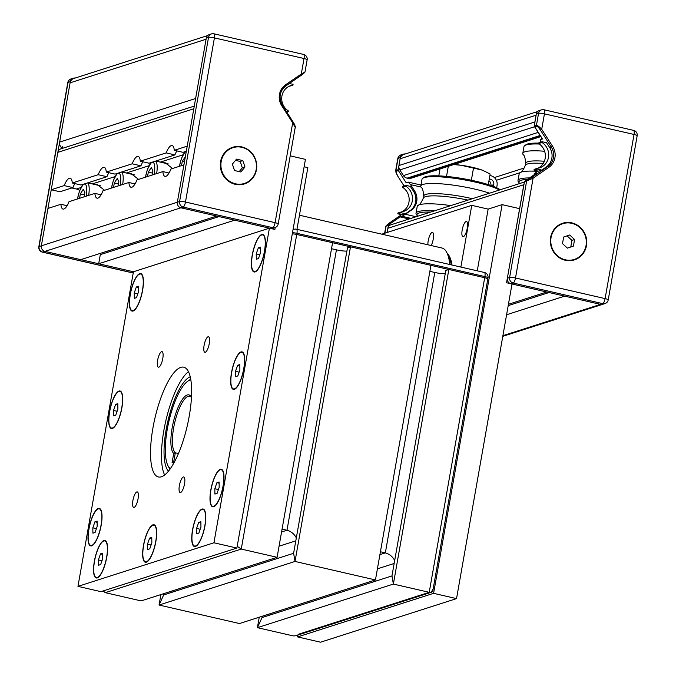 <?xml version="1.0" encoding="UTF-8"?>
<svg xmlns="http://www.w3.org/2000/svg" width="676" height="676" viewBox="0 0 676 676"><rect width="100%" height="100%" fill="white"/><g stroke="black" fill="none" stroke-linecap="round" stroke-linejoin="round"><path stroke-width="1.01" d="M275.208 227.542L274.878 229.434L269.411 228.175L133.442 271.76L98.688 263.767L100.302 254.649L219.041 216.582M269.411 228.175L213.937 542.777L77.968 586.371L100.918 591.652L236.887 548.059L305.425 159.367L290.207 155.86M77.968 586.371L133.442 271.76L44.929 251.387A4.698 4.419 -107.8 0 1 41.354 245.827L47.954 208.436L60.899 204.287L67.068 205.707M304.124 166.761L307.842 167.614L296.958 229.341M183.314 477.011A7.977 2.358 103 0 1 183.737 476.986A7.977 2.358 103 0 1 184.244 485.292A7.977 2.358 103 0 1 180.162 492.542A7.977 2.358 103 0 1 179.512 484.912A7.977 2.358 103 0 1 183.314 477.011M204.11 345.335A7.977 2.358 103 0 1 208.47 336.741A7.977 2.358 103 0 1 208.969 345.039A7.977 2.358 103 0 1 204.887 352.289A7.977 2.358 103 0 1 204.11 345.335M158.843 367.161A7.977 2.358 103 0 1 158.412 367.186A7.977 2.358 103 0 1 157.914 358.888A7.977 2.358 103 0 1 161.995 351.638A7.977 2.358 103 0 1 162.646 359.26A7.977 2.358 103 0 1 158.843 367.161M138.048 498.837A7.977 2.358 103 0 1 133.687 507.439A7.977 2.358 103 0 1 133.18 499.133A7.977 2.358 103 0 1 137.262 491.883A7.977 2.358 103 0 1 138.048 498.837M231.513 372.603A19.249 5.678 103 0 1 243.521 353.168A19.249 5.678 103 0 1 243.233 371.893A19.249 5.678 103 0 1 235.307 388.852A19.249 5.678 103 0 1 231.513 372.603M252.207 255.198A19.249 5.678 103 0 1 264.223 235.763A19.249 5.678 103 0 1 263.936 254.489A19.249 5.678 103 0 1 256.01 271.448A19.249 5.678 103 0 1 252.207 255.198M130.214 294.305A19.249 5.678 103 0 1 142.222 274.87A19.249 5.678 103 0 1 141.943 293.595A19.249 5.678 103 0 1 134.009 310.554A19.249 5.678 103 0 1 130.214 294.305M109.512 411.709A19.249 5.678 103 0 1 121.519 392.283A19.249 5.678 103 0 1 121.241 411A19.249 5.678 103 0 1 113.306 427.959A19.249 5.678 103 0 1 109.512 411.709M88.809 529.122A19.249 5.678 103 0 1 100.817 509.687A19.249 5.678 103 0 1 100.538 528.404A19.249 5.678 103 0 1 92.604 545.363A19.249 5.678 103 0 1 88.809 529.122M94.378 561.207A19.249 5.678 103 0 1 106.386 541.78A19.249 5.678 103 0 1 106.098 560.497A19.249 5.678 103 0 1 98.172 577.456A19.249 5.678 103 0 1 94.378 561.207M143.481 545.473A19.249 5.678 103 0 1 155.488 526.038A19.249 5.678 103 0 1 155.201 544.755A19.249 5.678 103 0 1 147.275 561.714A19.249 5.678 103 0 1 143.481 545.473M192.576 529.731A19.249 5.678 103 0 1 204.583 510.295A19.249 5.678 103 0 1 204.304 529.021A19.249 5.678 103 0 1 196.378 545.98A19.249 5.678 103 0 1 192.576 529.731M210.811 490.007A19.249 5.678 103 0 1 222.818 470.58A19.249 5.678 103 0 1 222.531 489.297A19.249 5.678 103 0 1 214.605 506.256A19.249 5.678 103 0 1 210.811 490.007M164.648 475.017A56.328 16.613 103 0 1 163.871 430.418A56.328 16.613 103 0 1 188.435 371.673M152.945 427.9A56.328 16.613 103 0 1 183.711 367.195A56.328 16.613 103 0 1 187.269 425.804A56.328 16.613 103 0 1 158.446 476.986A56.328 16.613 103 0 1 152.945 427.9M213.937 542.777L236.887 548.059M297.617 636.919L320.559 642.2L456.537 598.615L512.011 284.005L506.544 282.745L519.607 208.656L502.124 204.634L433.586 593.334L297.617 636.919L297.947 635.034M456.537 598.615L433.586 593.334M381.822 234.175L471.755 205.343L460.871 267.071M502.124 204.634L488.148 209.112L471.755 205.343M427.891 244.78A7.799 2.298 103 0 1 428.212 240.808A7.799 2.298 103 0 1 432.471 232.4A7.799 2.298 103 0 1 433.232 239.203A7.799 2.298 103 0 1 431.187 245.532M467.226 228.302A7.799 2.298 103 0 1 462.967 236.71A7.799 2.298 103 0 1 462.207 229.916A7.799 2.298 103 0 1 466.465 221.508A7.799 2.298 103 0 1 467.226 228.302M447.258 253.508A55.153 16.266 103 0 1 451.99 265.026M488.148 209.112L477.264 270.839M138.588 291.618L136.493 297.668L134.313 298.37L134.228 293.021L136.324 286.97L138.504 286.269L138.588 291.618M136.324 286.97L138.521 287.477M134.228 293.021L137.82 293.849M139.619 274.084A18.776 5.535 103 0 1 140.616 274.025A18.776 5.535 103 0 1 141.808 293.561A18.776 5.535 103 0 1 132.2 310.622A18.776 5.535 103 0 1 130.662 292.666A18.776 5.535 103 0 1 139.619 274.084M117.886 409.031L115.79 415.072L113.61 415.774L113.526 410.425L115.621 404.375L117.801 403.682L117.886 409.031M115.621 404.375L117.818 404.882M113.526 410.425L117.117 411.253M118.925 391.488A18.776 5.535 103 0 1 119.914 391.429A18.776 5.535 103 0 1 121.105 410.966A18.776 5.535 103 0 1 111.498 428.026A18.776 5.535 103 0 1 109.96 410.079A18.776 5.535 103 0 1 118.925 391.488M97.183 526.435L95.088 532.485L92.908 533.178L92.823 527.829L94.919 521.788L97.099 521.086L97.183 526.435M94.919 521.788L97.116 522.286M92.823 527.829L96.414 528.657M98.223 508.893A18.776 5.535 103 0 1 99.211 508.834A18.776 5.535 103 0 1 100.403 528.378A18.776 5.535 103 0 1 90.795 545.431A18.776 5.535 103 0 1 89.266 527.483A18.776 5.535 103 0 1 98.223 508.893M102.752 558.528L100.656 564.578L98.476 565.271L98.392 559.922L100.487 553.872L102.667 553.179L102.752 558.528M100.487 553.872L102.684 554.379M98.392 559.922L101.983 560.75M103.783 540.986A18.776 5.535 103 0 1 104.78 540.927A18.776 5.535 103 0 1 105.963 560.463A18.776 5.535 103 0 1 96.355 577.524A18.776 5.535 103 0 1 94.826 559.576A18.776 5.535 103 0 1 103.783 540.986M151.855 542.786L149.759 548.836L147.579 549.537L147.495 544.18L149.59 538.138L151.77 537.437L151.855 542.786M149.59 538.138L151.787 538.645M147.495 544.18L151.078 545.008M152.886 525.244A18.776 5.535 103 0 1 153.883 525.184A18.776 5.535 103 0 1 155.066 544.729A18.776 5.535 103 0 1 145.458 561.781A18.776 5.535 103 0 1 143.929 543.834A18.776 5.535 103 0 1 152.886 525.244M200.949 527.043L198.862 533.094L196.674 533.795L196.589 528.446L198.685 522.396L200.865 521.695L200.949 527.043M198.685 522.396L200.89 522.903M196.589 528.446L200.18 529.266M201.989 509.51A18.776 5.535 103 0 1 202.986 509.442A18.776 5.535 103 0 1 204.169 528.987A18.776 5.535 103 0 1 194.561 546.039A18.776 5.535 103 0 1 193.032 528.091A18.776 5.535 103 0 1 201.989 509.51M219.185 487.328L217.089 493.37L214.909 494.072L214.824 488.723L216.92 482.672L219.1 481.98L219.185 487.328M216.92 482.672L219.117 483.179M214.824 488.723L218.416 489.551M220.215 469.786A18.776 5.535 103 0 1 221.213 469.727A18.776 5.535 103 0 1 222.396 489.263A18.776 5.535 103 0 1 212.788 506.324A18.776 5.535 103 0 1 211.258 488.376A18.776 5.535 103 0 1 220.215 469.786M239.887 369.916L237.791 375.966L235.611 376.667L235.527 371.318L237.622 365.268L239.803 364.567L239.887 369.916M237.622 365.268L239.819 365.775M235.527 371.318L239.11 372.146M240.918 352.382A18.776 5.535 103 0 1 241.915 352.323A18.776 5.535 103 0 1 243.098 371.859A18.776 5.535 103 0 1 233.49 388.92A18.776 5.535 103 0 1 231.961 370.963A18.776 5.535 103 0 1 240.918 352.382M260.59 252.511L258.494 258.562L256.314 259.263L256.221 253.914L258.316 247.864L260.505 247.162L260.59 252.511M258.316 247.864L260.522 248.371M256.221 253.914L259.812 254.734M261.62 234.969A18.776 5.535 103 0 1 262.618 234.91A18.776 5.535 103 0 1 263.801 254.455A18.776 5.535 103 0 1 254.193 271.507A18.776 5.535 103 0 1 252.663 253.559A18.776 5.535 103 0 1 261.62 234.969M174.687 461.539L173.724 461.843L175.312 452.819L178.456 453.545M191.443 397.37A30.513 8.999 -77 0 0 191.224 396.947A30.513 8.999 -77 0 0 175.168 415.385A30.513 8.999 -77 0 0 173.707 453.495L172.05 462.849L173.724 461.843M173.707 453.495L175.312 452.819A29.338 8.653 103 0 1 175.194 420.734A29.338 8.653 103 0 1 189.686 396.263A29.338 8.653 103 0 1 191.435 397.471M172.05 462.849L174.383 462.105M170.411 468.637A45.765 13.503 103 0 1 168.18 466.094A45.765 13.503 103 0 1 168.848 421.579A45.765 13.503 103 0 1 187.708 381.247A45.765 13.503 103 0 1 190.826 379.929M190.742 379.405A46.94 13.841 -77 0 0 188.95 380.385L187.708 381.247M168.18 466.094L168.916 467.412A46.94 13.841 -77 0 0 170.099 469.076M449.777 264.51A58.677 17.306 -77 0 0 441.952 248.016L299.451 215.213M74.867 183.585A15.844 4.673 -77 0 0 72.932 187.607L64.195 185.596A15.844 4.673 103 0 1 70.152 178.202A15.844 4.673 103 0 1 72.29 182.993L81.035 185.013L106.926 176.706L98.189 174.695A15.844 4.673 103 0 1 104.138 167.302A15.844 4.673 103 0 1 106.284 172.101L132.183 163.803A15.844 4.673 103 0 1 138.132 156.409A15.844 4.673 103 0 1 140.278 161.201L166.169 152.903A15.844 4.673 103 0 1 172.126 145.509A15.844 4.673 103 0 1 174.273 150.309L187.218 146.151L193.809 108.768L57.84 152.353A4.698 4.419 -107.8 0 1 60.781 148.889L194.282 106.09M75.112 78.061A4.698 4.419 72.2 0 0 70.304 81.686L41.354 245.827A4.698 4.419 72.2 0 0 44.929 251.387L80.765 259.643L216.743 216.05L180.898 207.802A4.698 4.419 -107.8 0 1 177.332 202.234L183.923 164.851L170.977 169A15.844 4.673 103 0 1 165.02 176.394A15.844 4.673 103 0 1 162.874 171.594L136.983 179.892A15.844 4.673 103 0 1 131.026 187.286A15.844 4.673 103 0 1 128.879 182.495L102.989 190.793A15.844 4.673 103 0 1 97.031 198.186A15.844 4.673 103 0 1 94.893 193.387L68.994 201.693A15.844 4.673 103 0 1 63.045 209.078A15.844 4.673 103 0 1 60.899 204.287M95.071 184.54L96.93 184.362L104.577 190.286M94.893 193.387L101.062 194.806M72.29 182.993L98.189 174.695M72.932 187.607L59.987 191.756L51.249 189.745L57.84 152.353M51.249 189.745L64.195 185.596M106.284 172.101L115.03 174.112L140.921 165.814L132.183 163.803M108.861 172.693A15.844 4.673 -77 0 0 106.926 176.706M129.065 173.639L130.924 173.47L138.572 179.385M128.879 182.495L135.056 183.914M140.278 161.201L149.024 163.212L174.915 154.914L166.169 152.903M142.856 161.792A15.844 4.673 -77 0 0 140.921 165.814M163.051 162.747L164.919 162.57L172.557 168.493M162.874 171.594L169.051 173.014M176.842 150.9A15.844 4.673 -77 0 0 174.915 154.914M174.273 150.309L183.019 152.32L186.322 151.255M106.926 252.52L107.163 251.176M79.692 190.531A9.388 8.839 72.2 0 0 76.396 189.01L71.833 187.962M285.804 85.92L301.58 75.087L301.302 73.997L304.986 72.036L307.141 59.809A4.698 0.777 -170 0 0 304.031 58.516A4.698 1.386 -77 0 0 303.575 54.426L213.962 33.8A4.698 1.386 103 0 0 213.717 33.817A4.698 4.419 72.2 0 0 211.478 33.901L209.214 34.628A4.698 4.419 72.2 0 0 206.273 38.093L177.332 202.234A4.698 4.419 72.2 0 0 180.898 207.802L270.51 228.429A4.698 4.419 72.2 0 0 272.741 228.336A4.698 4.419 -107.8 0 1 270.51 228.429L234.665 220.173L98.688 263.767M517.241 222.108L523.832 184.717L387.855 228.311A4.698 4.419 -107.8 0 1 390.796 224.846L524.365 182.03M385.895 226.114L388.379 225.361L387.12 232.476L387.855 228.311M508.437 304.293L546.757 292.007L510.921 283.759A4.698 4.419 -107.8 0 1 507.346 278.191L513.946 240.8M508.2 305.636L549.056 292.531M502.783 336.335L602.764 304.293A4.698 4.419 -107.8 0 1 600.525 304.377L564.68 296.13L506.586 314.754M453.858 164.505A22.3 3.684 10 0 1 461.235 165.282L453.63 164.581M482.005 170.056L461.235 165.282A22.3 3.684 10 0 1 482.005 170.056A22.3 3.684 10 0 1 482.951 170.42A22.3 3.684 10 0 1 482.977 170.428L482.005 170.056M488.283 184.607L490.151 174.011L482.994 170.436M471.358 180.255L473.53 167.901M446.515 176.419L448.306 166.288M438.792 175.878L440.017 168.941M541.459 139.315L541.704 137.896M540.885 136.611L410.484 178.413A4.225 3.98 -107.8 0 1 408.465 178.489L407.02 178.16A5.864 5.526 -107.8 0 1 403.445 175.599L399.82 169.938A5.864 5.526 -107.8 0 1 398.925 165.536L400.116 158.775A5.864 5.526 -107.8 0 1 403.792 154.449L537.614 111.548M398.925 165.536L534.902 121.95L536.093 115.19L400.116 158.775M207.591 35.591L73.768 78.492A5.864 5.526 72.2 0 0 70.101 82.827L59.649 142.095A5.864 5.526 72.2 0 0 62.429 148.365M70.101 82.827L206.07 39.233L195.618 98.51L59.649 142.095M540.876 142.129L540.217 139.712L542.482 138.986L534.277 126.082L536.296 114.05A4.698 4.419 -107.8 0 1 539.228 110.585L541.493 109.858A4.698 4.419 72.2 0 0 538.561 113.323L536.431 125.39A1.175 1.107 72.2 0 0 536.609 126.268C537.454 126.302 538.73 127.57 540.42 130.079L551.32 147.081A14.086 13.258 -107.8 0 1 547.906 166.431L532.096 177.289L525.066 180.999L524.458 181.734L526.621 181.05L533.102 178.151L532.096 177.289M536.414 173.217L534.099 173.926L537.952 171.053M527.077 180.315A1.175 1.107 -107.8 0 0 526.621 181.05L509.62 277.464A4.698 0.777 10 0 1 515.501 277.988L533.102 178.151L548.912 167.293A15.252 14.357 72.2 0 0 552.613 146.337L541.713 129.327L544.442 113.847L634.046 134.465L605.105 298.606L515.501 277.988A4.698 1.386 103 0 1 513.185 283.033L602.789 303.651A4.698 4.419 72.2 0 0 605.028 303.566L602.764 304.293A4.698 4.419 -107.8 0 1 600.525 304.377L510.921 283.759A4.698 4.419 -107.8 0 1 507.346 278.191L524.458 181.734M534.277 126.082L536.431 125.39C537.572 125.364 539.338 126.674 541.713 129.327L540.42 130.079M550.619 237.437A19.249 18.117 -107.8 0 1 580.354 227.432A19.249 18.117 -107.8 0 1 574.651 259.812A19.249 18.117 -107.8 0 1 550.619 237.437M546.521 142.729L549.732 147.596A14.086 13.258 -107.8 0 1 546.318 166.938L541.772 170.056L538.375 171.146L533.998 170.141L534.141 169.363L537.462 168.299L537.327 169.076L533.998 170.141M546.63 142.754L542.152 141.723L538.823 142.788L538.688 143.566A14.086 13.258 -107.8 0 1 545.371 156.384A14.086 13.258 -107.8 0 1 537.969 168.223M542.152 141.723L542.008 142.501L538.688 143.566M542.008 142.501A14.086 13.258 -107.8 0 1 548.633 156.24A14.086 13.258 -107.8 0 1 539.668 167.8A14.086 13.258 -107.8 0 1 537.462 168.299M537.327 169.076L541.696 170.082M574.583 239.532L573.425 246.106L567.384 248.143L562.5 243.597L563.657 237.014L569.699 234.978L574.583 239.532L571.938 240.377L567.088 235.856M567.35 248.109L570.781 246.96L571.938 240.377M573.425 246.106L570.781 246.96M551.058 237.538A18.776 17.669 -107.8 0 1 562.812 223.68A18.776 17.669 -107.8 0 1 585.374 236.169A18.776 17.669 -107.8 0 1 574.27 259.44A18.776 17.669 -107.8 0 1 551.058 237.538M62.826 148.238A2.349 2.205 -107.8 0 1 62.327 146.269M293.232 122.314L292.691 122.821L295.226 127.384C296.02 127.874 293.866 122.838 293.3 122.305L282.399 105.304L281.791 105.811L292.691 122.821L275.09 222.657L185.477 202.031L214.419 37.89L304.031 58.516L301.302 73.997L285.483 84.855A15.252 14.357 72.2 0 0 281.791 105.811M220.604 161.488A19.249 18.117 -107.8 0 1 250.34 151.483A19.249 18.117 -107.8 0 1 244.627 183.864A19.249 18.117 -107.8 0 1 220.604 161.488M286.21 111.244L288.246 111.709L286.81 112.174M288.246 111.709L288.382 110.932A14.086 13.258 -107.8 0 1 281.757 97.192A14.086 13.258 -107.8 0 1 290.731 85.632A14.086 13.258 -107.8 0 1 292.936 85.134L289.607 86.198A14.086 13.258 -107.8 0 0 289.108 86.274M292.936 85.134L293.071 84.356L289.345 83.494M244.256 183.492A18.776 17.669 -107.8 0 1 244.104 183.534A18.776 17.669 -107.8 0 1 221.542 171.053A18.776 17.669 -107.8 0 1 232.637 147.774A18.776 17.669 -107.8 0 1 232.789 147.731M239.203 171.611L242.338 167.859L240.191 161.437L235.501 160.356M244.982 167.014L240.825 171.983L234.513 170.529L232.367 164.107L236.524 159.139L242.836 160.584L244.982 167.014L242.338 167.859M242.836 160.584L240.191 161.437M241.89 147.326A18.776 17.669 -107.8 0 1 256.407 164.851A18.776 17.669 -107.8 0 1 244.408 183.441A18.776 17.669 -107.8 0 1 221.846 170.952A18.776 17.669 -107.8 0 1 232.941 147.681A18.776 17.669 -107.8 0 1 241.89 147.326M493.472 186.407L493.776 184.683A4.698 4.419 72.2 0 0 490.21 179.115L489.289 178.903M490.928 185.477A4.698 4.419 72.2 0 0 488.959 180.779M489.889 175.49L490.81 175.701A8.213 7.732 -107.8 0 1 497.054 185.435L496.649 187.751M388.379 225.361A1.175 1.107 -107.8 0 1 388.844 224.626L400.107 216.895L401.992 216.286L411.008 218.365M388.844 224.626L386.571 225.353L389.291 223.072L385.886 226.122L384.627 233.271M404.13 185.968L397.572 175.853L404.071 185.984M397.649 175.844C396.094 173.293 395.578 171.78 396.102 171.307A1.175 1.107 -107.8 0 1 395.925 170.428L395.637 170.91M416.078 216.743L405.338 214.267L411.177 210.261A14.086 13.258 72.2 0 0 414.591 190.919L410.56 184.632L408.177 182.089L406.132 182.697L398.367 170.58A1.175 1.107 -107.8 0 1 398.189 169.701L400.319 157.635A4.698 4.419 -107.8 0 1 405.135 154.018M410.324 186.39L413.535 191.257A14.086 13.258 -107.8 0 1 410.121 210.599L405.575 213.717L402.169 214.807L397.801 213.802L401.121 212.737L401.265 211.96A14.086 13.258 72.2 0 0 403.462 211.461A14.086 13.258 72.2 0 0 412.436 199.902A14.086 13.258 72.2 0 0 405.811 186.162L405.946 185.385L410.425 186.415M405.338 214.267L401.992 216.286M409.124 218.973L400.107 216.895M405.499 213.743L401.121 212.737M397.801 213.802L397.936 213.024L401.265 211.96M401.764 211.884A14.086 13.258 72.2 0 0 409.166 200.045A14.086 13.258 72.2 0 0 402.49 187.227L405.811 186.162M402.49 187.227L402.626 186.449L405.946 185.385M141.132 600.905L105.287 592.658L141.132 600.905L277.101 557.311L241.256 549.064L237.2 546.276L241.256 549.064L277.101 557.311L332.575 242.709L296.73 234.462A4.698 0.777 10 0 0 292.294 233.837A4.698 0.777 10 0 1 296.73 234.462L484.692 277.718A4.698 0.777 10 0 1 487.802 279.019A4.698 0.777 10 0 1 487.548 279.213M181.531 165.612L182.3 161.251L185.351 156.748M184.472 161.75L182.3 161.251M147.537 176.512L148.314 172.143L151.272 167.471L152.844 170.69L152.075 175.059M152.421 173.09L148.314 172.143M113.551 187.413L114.32 183.044L117.278 178.371L118.849 181.59L118.08 185.959M118.427 183.99L114.32 183.044M79.557 198.305L80.326 193.944L83.283 189.263L84.855 192.491L84.086 196.851M84.432 194.891L80.326 193.944M298.074 634.367L429.218 592.32C431.254 592.683 432.479 592.058 432.893 590.427L487.802 279.019A4.698 0.777 10 0 0 484.692 277.718L429.218 592.32L393.373 584.072L429.218 592.32L431.263 592.294L432.885 589.252M262.271 616.233L262.035 617.577L391.962 575.927L393.373 584.072L391.962 575.927L445.822 270.442L448.847 269.47L393.373 584.072L257.404 627.666L262.035 617.577L257.404 627.666L259.246 617.205M379.92 554.616L385.337 552.883C389.486 554.05 392.604 556.593 394.674 560.522C392.604 556.593 389.486 554.05 385.337 552.883L380.427 551.751L385.337 552.883L434.786 272.47A9.388 1.546 -170 0 0 445.247 273.712M239.481 623.542L159.054 605.028L239.481 623.542L375.45 579.949L295.023 561.443L375.45 579.949L430.925 265.347L350.498 246.833L295.023 561.443L293.612 553.289L295.023 561.443L159.054 605.028L163.676 594.939L159.054 605.028L160.896 594.567M281.571 531.987L286.987 530.246C291.136 531.412 294.254 533.955 296.325 537.885C294.254 533.955 291.136 531.412 286.987 530.246L282.078 529.114L286.987 530.246L336.437 249.841A9.388 1.546 -170 0 0 346.898 251.083M331.519 248.709L336.437 249.841M350.498 246.833L347.472 247.805L293.612 553.289L163.676 594.939L163.913 593.596M429.868 271.346L434.786 272.47M448.847 269.47L484.692 277.718L484.895 276.577A4.698 0.777 10 0 1 488.004 277.878A4.698 4.698 0 0 0 484.43 272.487A4.698 1.386 103 0 1 484.895 276.577L296.933 233.321A4.698 1.386 -77 0 0 296.477 229.232A4.698 4.698 0 0 0 293.992 229.333A4.698 4.419 72.2 0 0 293.004 229.798M293.24 635.913L257.404 627.666L293.24 635.913L295.674 635.761L431.263 592.294M105.287 592.658L103.082 590.951L105.287 592.658L241.256 549.064L296.933 233.321A4.698 0.777 10 0 0 292.497 232.696M171.476 592.446L172.152 590.959L171.476 592.446M269.825 615.075L270.501 613.597L269.825 615.075M268.896 614.112L268.659 615.447M170.546 591.475L170.31 592.818M525.691 163.322C525.269 158.176 524.458 155.328 523.258 154.787A41.075 6.777 10 0 1 522.776 153.435L523.985 146.591A41.075 6.777 10 0 1 524.745 145.577A41.075 6.777 10 0 1 539.363 144.03M538.764 143.118A39.901 6.583 -170 0 0 526.08 144.672L524.745 145.577M522.776 153.435A41.075 6.777 10 0 1 544.619 151.263M519.683 183.526A39.901 6.583 10 0 1 519.312 183.086A39.901 6.583 10 0 1 527.39 179.402M529.545 177.923A41.075 6.777 -170 0 0 517.993 180.56A41.075 6.777 -170 0 0 518.365 181.776L519.312 183.086M517.993 180.56L519.193 173.724A41.075 6.777 10 0 1 520.114 172.608A41.075 6.777 10 0 1 537.581 171.307M525.32 165.426A36.487 6.025 10 0 1 543.242 163.474M526.173 164.496A36.487 6.025 10 0 1 525.691 163.313A36.487 6.025 10 0 1 544.366 161.251M424.19 197.181A36.487 6.025 10 0 1 423.717 196.006C423.294 190.86 422.483 188.021 421.275 187.48A41.075 6.777 10 0 1 420.793 186.128L422.001 179.284A41.075 6.777 10 0 1 422.77 178.27A41.075 6.777 10 0 1 458.075 178.827A41.075 6.777 10 0 1 499.496 189.998M500.24 189.762A39.901 6.583 -170 0 0 460.686 178.261A39.901 6.583 -170 0 0 424.105 177.365L422.77 178.27M420.793 186.128A41.075 6.777 10 0 1 446.101 184.278A41.075 6.777 10 0 1 489.542 193.192M417.7 216.219A39.901 6.583 10 0 1 417.329 215.779A39.901 6.583 10 0 1 430.663 212.07M434.482 210.844A41.075 6.777 -170 0 0 416.01 213.253A41.075 6.777 -170 0 0 416.382 214.469L417.329 215.779M416.01 213.253L417.219 206.417A41.075 6.777 10 0 1 418.131 205.301A41.075 6.777 10 0 1 450.841 205.597M418.131 205.301C419.45 205.208 421.182 202.817 423.345 198.127A36.487 6.025 10 0 1 467.969 200.104M423.717 196.006A36.487 6.025 10 0 1 472.321 198.71M190.209 376.811A49.289 14.534 -77 0 0 166.144 429.691A49.289 14.534 -77 0 0 168.493 471.18M448.315 256.483A53.75 15.852 103 0 1 451.289 264.865M206.273 38.093L208.538 37.366A4.698 4.419 72.2 0 1 211.478 33.901A4.698 4.698 0 0 1 213.962 33.8A4.698 1.386 103 0 1 214.419 37.89A4.698 0.777 -170 0 0 208.538 37.366L179.596 201.507A4.698 4.419 72.2 0 0 183.162 207.076L42.656 252.114A4.698 1.386 103 0 1 42.411 252.131L132.014 272.758A4.698 1.386 -77 0 0 132.268 272.741L42.656 252.114A4.698 4.419 -107.8 0 1 39.09 246.554L68.031 82.413A4.698 0.777 -170 0 0 67.786 82.599L38.836 246.74A4.698 0.777 10 0 1 39.09 246.554L179.596 201.507A4.698 0.777 10 0 1 185.477 202.031A4.698 1.386 103 0 1 183.162 207.076L272.774 227.702A4.698 1.386 -77 0 0 275.09 222.657A4.698 0.777 10 0 1 278.199 223.95L295.226 127.384M76.396 189.01L81.019 187.522M92.308 183.906L115.013 176.63M126.302 173.005L149.007 165.73M160.296 162.113L183.002 154.829M502.902 335.676L602.789 303.651A4.698 1.386 -77 0 0 605.105 298.606A4.698 0.777 10 0 1 608.214 299.907L637.164 135.766A4.698 0.777 -170 0 0 634.046 134.465A4.698 1.386 -77 0 0 633.589 130.375L543.986 109.757A4.698 1.386 103 0 1 544.442 113.847A4.698 0.777 -170 0 0 538.561 113.323L536.296 114.05M408.465 178.489L540.58 136.138M407.02 178.16L540.158 135.479M403.445 175.599L538.189 132.403M399.82 169.938L534.555 126.742M496.361 180.281L519.937 172.726M494.367 177.568L524.356 167.952M525.193 180.923L536.457 173.183M548.912 167.293L547.906 166.431L546.318 166.938M552.613 146.337L549.732 147.596M534.716 126.877L536.609 126.268M507.346 278.191L509.62 277.464A4.698 4.419 72.2 0 0 513.185 283.033L510.921 283.759M543.732 109.766A4.698 1.386 103 0 1 543.986 109.757A4.698 4.698 0 0 0 541.493 109.858A4.698 4.419 72.2 0 1 543.732 109.766M535.088 174.121L534.192 173.909M70.304 81.686L68.031 82.413A4.698 4.419 -107.8 0 1 70.972 78.948A4.698 4.698 0 0 0 67.786 82.599M133.248 272.85A4.698 4.419 -107.8 0 1 132.268 272.741L133.324 272.403M304.977 72.036L301.58 75.087L285.737 85.962A14.086 13.258 -107.8 0 0 282.331 105.304L282.399 105.304C278.453 97.64 279.577 91.192 285.771 85.945L285.483 84.855M301.614 75.061L304.301 72.805M270.51 228.429L272.774 227.702A4.698 4.419 72.2 0 0 275.005 227.609A4.698 4.698 0 0 0 278.199 223.95M491.097 185.537L493.776 184.683M489.196 179.444L490.21 179.115M386.571 225.353A1.175 1.107 72.2 0 0 386.114 226.088L384.855 233.203M389.325 223.055L401.536 214.664L389.291 223.072M398.189 169.701L395.925 170.428L398.054 158.361A4.698 0.777 -170 0 0 397.801 158.556L395.646 170.774M396.102 171.307L398.367 170.58M413.535 191.257L414.591 190.919M410.121 210.599L411.177 210.261M400.319 157.635L398.054 158.361A4.698 4.419 -107.8 0 1 400.995 154.897A4.698 4.698 0 0 0 397.801 158.556M410.56 184.632L420.971 187.032M484.185 272.504A4.698 1.386 103 0 1 484.43 272.487L296.477 229.232M296.223 229.249A4.698 4.419 72.2 0 0 293.992 229.333L293.038 229.646M179.495 166.271A13.376 3.946 103 0 1 179.571 165.848A13.376 3.946 103 0 1 186.289 151.441M145.501 177.163A13.376 3.946 103 0 1 145.577 176.749A13.376 3.946 103 0 1 152.244 162.35A13.376 3.946 103 0 1 154.111 174.408M156.638 173.597A15.252 4.504 -77 0 0 155.539 161.125M111.506 188.063A13.376 3.946 103 0 1 111.582 187.649A13.376 3.946 103 0 1 118.249 173.25A13.376 3.946 103 0 1 120.117 185.3M122.652 184.489A15.252 4.504 -77 0 0 121.545 172.025M77.52 198.955A13.376 3.946 103 0 1 77.588 198.541A13.376 3.946 103 0 1 84.255 184.151A13.376 3.946 103 0 1 86.122 196.201M88.657 195.389A15.252 4.504 -77 0 0 87.559 182.917M377.411 568.846L394.159 563.471M279.061 546.208L295.809 540.842M271.642 228.691L275.005 227.609M542.422 139.011L534.437 126.556M525.066 180.999L536.423 173.2M637.164 135.766A4.698 4.698 0 0 0 633.589 130.375M605.028 303.566A4.698 4.698 0 0 0 608.214 299.907M534.099 173.926L535.046 174.146M38.836 246.74A4.698 4.698 0 0 0 42.411 252.131M132.014 272.758A4.698 4.698 0 0 0 133.248 272.876M73.236 78.222L70.972 78.948M307.141 59.809A4.698 4.698 0 0 0 303.575 54.426M395.654 170.774L397.572 175.853M408.177 182.089L420.987 185.038M400.995 154.897L403.259 154.17M488.004 277.878L487.802 279.019M185.114 151.644L181.421 158.514L179.402 166.296M151.12 162.544L147.427 169.414L145.408 177.196M155.733 161.065L168.409 163.981M117.125 173.436L113.433 180.306L111.413 188.089M121.748 171.957L134.414 174.873M83.131 184.337L79.438 191.207L77.427 198.989M87.753 182.858L100.42 185.773M525.32 165.434C523.165 170.124 521.433 172.515 520.114 172.608"/></g></svg>
